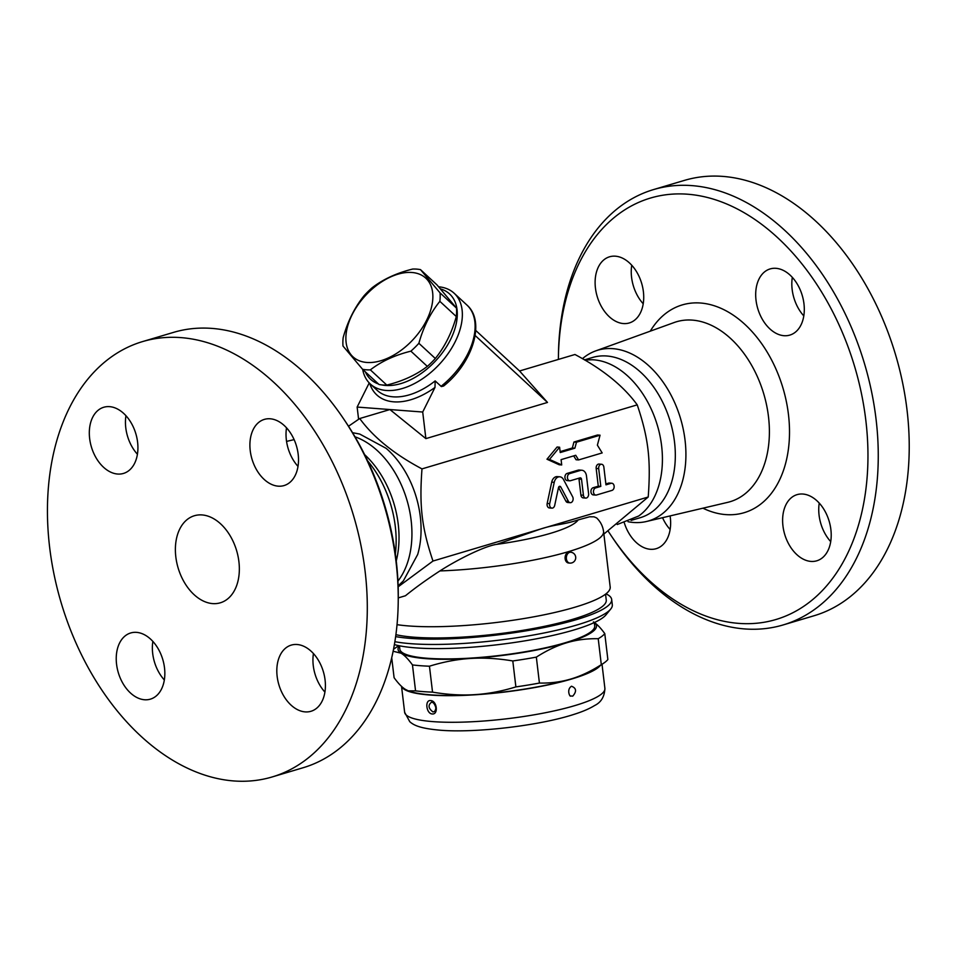 <?xml version="1.0" encoding="UTF-8"?>
<svg xmlns="http://www.w3.org/2000/svg" width="957" height="957" viewBox="0 0 957 957"><rect width="100%" height="100%" fill="white"/><g stroke="black" fill="none" stroke-linecap="round" stroke-linejoin="round"><path stroke-width="1.44" d="M608.15 531.087A219.847 147.653 -106.6 0 0 611.344 535.944A219.847 147.653 -106.6 0 0 738.756 623.378A219.847 147.653 -106.6 0 0 867.114 433.521A219.847 147.653 -106.6 0 0 706.529 197.262A219.847 147.653 -106.6 0 0 558.398 358.038A219.847 147.653 -106.6 0 0 558.386 359.425M670.103 515.919A34.524 23.183 73.4 0 1 656.179 548.684A34.524 23.183 73.4 0 1 650.353 549.282A34.524 23.183 73.4 0 1 624.347 522.989M595.445 288.069A34.524 23.183 73.4 0 1 609.573 256.787A34.524 23.183 73.4 0 1 643.391 291.682A34.524 23.183 73.4 0 1 629.263 322.964A34.524 23.183 73.4 0 1 595.445 288.069M775.983 268.319A34.524 23.183 73.4 0 1 803.282 299.589A34.524 23.183 73.4 0 1 789.836 335.094A34.524 23.183 73.4 0 1 784.01 335.704A34.524 23.183 73.4 0 1 756.712 304.422A34.524 23.183 73.4 0 1 770.158 268.917A34.524 23.183 73.4 0 1 775.983 268.319M830.879 529.532A34.524 23.183 73.4 0 1 816.752 560.814A34.524 23.183 73.4 0 1 782.946 525.907A34.524 23.183 73.4 0 1 797.073 494.637A34.524 23.183 73.4 0 1 830.879 529.532M582.43 358.696A89.049 59.812 73.4 0 1 595.601 350.932A89.049 59.812 73.4 0 1 680.535 418.508A89.049 59.812 73.4 0 1 646.358 521.517A89.049 59.812 73.4 0 1 633.57 522.474A89.049 59.812 73.4 0 1 628.043 521.721M819.24 503.083A34.524 23.183 -106.6 0 0 819.072 515.165A34.524 23.183 -106.6 0 0 830.712 541.626M792.324 277.363A34.524 23.183 -106.6 0 0 803.796 315.906M631.752 265.233A34.524 23.183 -106.6 0 0 643.212 303.776M662.543 517.701A34.524 23.183 -106.6 0 0 670.127 529.484M558.445 354.82A227.12 152.534 73.4 0 1 653.511 189.594A227.12 152.534 73.4 0 1 864.518 363.72A227.12 152.534 73.4 0 1 783.089 624.957A227.12 152.534 73.4 0 1 744.761 628.94A227.12 152.534 73.4 0 1 613.138 538.612L611.344 535.944M684.47 180.383A227.12 152.534 73.4 0 1 895.489 354.509A227.12 152.534 73.4 0 1 814.06 615.746L783.089 624.957M584.476 359.88L592.634 357.451A83.582 56.128 73.4 0 1 670.271 421.547A83.582 56.128 73.4 0 1 640.305 517.677L631.118 520.405M592.096 359.736A83.582 56.128 73.4 0 1 657.363 425.363A83.582 56.128 73.4 0 1 638.642 516.038L617.217 524.532M603.879 534.066L648.212 497.006C650.999 459.695 648.415 438.019 637.23 404.859C623.462 385.994 602.695 369.211 574.954 354.497L519.555 370.981L547.488 402.442L425.877 438.617L389.918 409.548L422.707 412.024L425.877 438.617M348.515 426.236L359.724 418.532L389.918 409.548L357.14 407.072L369.223 382.92M359.724 418.532C373.493 437.397 394.248 454.18 421.989 468.894L637.23 404.859M369.725 383.422A65.411 39.572 -47.2 0 0 434.992 387.429L435.16 380.91A61.774 37.371 132.8 0 1 377.154 390.324L370.275 383.96A61.774 37.371 -47.2 0 0 430.267 372.931A61.774 37.371 -47.2 0 0 461.741 307.64A61.774 37.371 -47.2 0 0 454.18 293.273A61.774 37.371 -47.2 0 0 438.665 286.789M422.707 412.024L434.992 387.429M441.021 386.341A61.774 37.371 132.8 0 0 466.932 305.056C485.941 321.552 472.495 363.241 443.617 386.03L441.368 386.58L435.16 380.91M362.679 369.39A61.774 37.371 -47.2 0 0 362.715 369.593A61.774 37.371 -47.2 0 0 370.275 383.96M440.555 288.918A58.138 35.17 132.8 0 1 447.003 345.955A58.138 35.17 132.8 0 1 381.759 384.905M378.458 383.984A58.138 35.17 132.8 0 1 365.359 371.866M362.559 369.27L378.996 384.487A59.956 36.27 -47.2 0 0 382.788 385.001A59.956 36.27 -47.2 0 0 386.795 385.073C402.777 381.125 416.295 374.893 427.324 366.375A59.956 36.27 -47.2 0 0 435.327 358.492C444.778 346.793 451.776 332.821 456.298 316.552A59.956 36.27 -47.2 0 0 456.477 308.082L436.93 284.839L420.494 269.635L440.041 292.878A59.956 36.27 132.8 0 1 439.861 301.347C430.399 313.035 423.413 327.019 418.879 343.288A59.956 36.27 132.8 0 1 410.888 351.159C394.918 355.119 381.4 361.351 370.359 369.869A59.956 36.27 132.8 0 1 366.352 369.797A59.956 36.27 132.8 0 1 362.559 369.27L343.001 346.039A59.956 36.27 132.8 0 1 343.18 337.57C347.714 321.301 354.7 307.317 364.162 295.629A59.956 36.27 132.8 0 1 372.153 287.746C383.195 279.229 396.7 272.996 412.682 269.049A59.956 36.27 132.8 0 1 420.494 269.635M366.878 362.464A53.604 32.43 -47.2 0 0 432.863 297.4A53.604 32.43 -47.2 0 0 368.397 292.531A53.604 32.43 -47.2 0 0 366.878 362.464M456.477 308.082L440.041 292.878M456.298 316.552L439.861 301.347M435.327 358.492L418.879 343.288M427.324 366.375L410.888 351.159M386.795 385.073L370.359 369.869M358.6 419.286L357.14 407.072M519.555 370.981L475.701 330.404M547.488 402.442L475.139 335.5M398.268 597.898L405.445 595.756C415.23 587.801 426.714 579.535 439.909 570.934C455.939 560.575 481.586 547.404 495.032 544.641M397.035 624.67A118.106 21.724 -6.8 0 0 409.046 625.974A118.106 21.724 -6.8 0 0 538.384 615.949A118.106 21.724 -6.8 0 0 610.195 587.036L603.568 531.518A118.106 21.724 -6.8 0 1 439.909 570.934M398.124 585.911L403.387 580.839L417.695 554.462A79.945 53.688 -106.6 0 0 386.126 448.331L359.724 434.059L352.547 432.684M421.989 468.894C419.202 506.205 421.798 527.881 432.983 561.041L398.16 586.808M354.999 436.811A83.582 56.128 73.4 0 1 406.892 499.913A83.582 56.128 73.4 0 1 397.933 581.114M364.629 454.635A83.582 56.128 73.4 0 1 396.258 560.922M367.703 460.963A89.049 59.812 73.4 0 1 395.361 553.947M398.208 602.551L398.256 599.333A219.847 147.653 -106.6 0 0 345.31 421.379L343.515 418.711A227.12 152.534 73.4 0 1 398.208 602.551A227.12 152.534 73.4 0 1 303.094 767.741L272.123 776.964A227.12 152.534 73.4 0 1 233.795 780.948A227.12 152.534 73.4 0 1 54.202 575.181A227.12 152.534 73.4 0 1 142.605 341.577A227.12 152.534 73.4 0 1 353.576 515.775A227.12 152.534 73.4 0 1 272.123 776.964M152.869 641.417A34.524 23.183 -106.6 0 0 164.329 679.96M125.953 415.697A34.524 23.183 -106.6 0 0 125.774 427.779A34.524 23.183 -106.6 0 0 137.413 454.24M286.526 427.827A34.524 23.183 -106.6 0 0 297.998 466.382M313.441 653.547A34.524 23.183 -106.6 0 0 324.913 692.09M325.081 680.008A34.524 23.183 73.4 0 1 310.953 711.29A34.524 23.183 73.4 0 1 277.147 676.384A34.524 23.183 73.4 0 1 291.275 645.102A34.524 23.183 73.4 0 1 325.081 680.008M270.185 418.783A34.524 23.183 73.4 0 1 297.483 450.053A34.524 23.183 73.4 0 1 284.038 485.57A34.524 23.183 73.4 0 1 278.212 486.168A34.524 23.183 73.4 0 1 250.925 454.898A34.524 23.183 73.4 0 1 264.347 419.393A34.524 23.183 73.4 0 1 270.185 418.783M89.647 438.533A34.524 23.183 73.4 0 1 103.787 407.251A34.524 23.183 73.4 0 1 137.593 442.158A34.524 23.183 73.4 0 1 123.453 473.44A34.524 23.183 73.4 0 1 89.647 438.533M144.555 699.758A34.524 23.183 73.4 0 1 117.256 668.476A34.524 23.183 73.4 0 1 130.69 632.972A34.524 23.183 73.4 0 1 136.516 632.362A34.524 23.183 73.4 0 1 163.814 663.632A34.524 23.183 73.4 0 1 150.381 699.148A34.524 23.183 73.4 0 1 144.555 699.758M142.605 341.577L173.576 332.366A227.12 152.534 73.4 0 1 343.515 418.711M212.657 603.604A45.422 30.504 73.4 0 1 176.734 562.453A45.422 30.504 73.4 0 1 194.415 515.727A45.422 30.504 73.4 0 1 236.606 550.574A45.422 30.504 73.4 0 1 220.313 602.802A45.422 30.504 73.4 0 1 212.657 603.604M496.611 544.389L540.597 529.03C555.431 524.149 563.446 524.891 578.184 519.902L589.596 516.78L594.034 516.816L596.63 517.928C600.518 521.637 602.826 526.171 603.568 531.518M432.983 561.041L648.212 497.006M395.899 634.67A112.651 20.719 -6.8 0 0 414.405 637.23A112.651 20.719 -6.8 0 0 537.774 627.672A112.651 20.719 -6.8 0 0 606.26 600.099L605.554 594.165M605.972 593.842A118.106 21.724 173.2 0 1 611.667 599.453A118.106 21.724 173.2 0 1 539.868 628.366A118.106 21.724 173.2 0 1 410.529 638.391A118.106 21.724 173.2 0 1 395.636 636.608M611.667 599.453L612.301 604.776A118.106 21.724 173.2 0 1 610.722 609.059A118.106 21.724 173.2 0 1 517.247 637.673A118.106 21.724 173.2 0 1 394.87 641.68M394.38 644.599A112.651 20.719 -6.8 0 0 510.859 642.996A112.651 20.719 -6.8 0 0 606.008 614.825L610.722 609.059M594.297 622.576L594.704 625.938A98.116 18.051 173.2 0 1 535.047 649.959A98.116 18.051 173.2 0 1 427.6 658.284A98.116 18.051 173.2 0 1 399.847 649.169L399.452 645.808M399.368 645.796A99.935 18.386 -6.8 0 0 401.127 653.212A99.935 18.386 -6.8 0 0 470.509 658.464A99.935 18.386 -6.8 0 0 566.664 642.793A99.935 18.386 -6.8 0 0 594.369 622.54M593.436 621.894C596.845 623.964 600.625 627.876 604.776 633.594A109.014 20.049 173.2 0 1 598.221 638.714C587.036 638.486 576.521 639.838 566.664 642.793C556.807 645.712 546.698 650.485 536.339 657.124A109.014 20.049 173.2 0 1 512.796 660.952C497.879 658.44 483.787 657.603 470.509 658.464C457.231 659.277 443.546 661.849 429.454 666.204A109.014 20.049 173.2 0 1 412.467 664.924C408.316 659.194 404.536 655.294 401.127 653.212L393.124 651.25M393.506 649.324A109.014 20.049 173.2 0 1 394.715 648.427L398.686 645.652M401.653 686.492A100.844 18.554 -6.8 0 0 429.98 695.033A100.844 18.554 -6.8 0 0 531.207 688.167A100.844 18.554 -6.8 0 0 600.242 665.605M474.828 694.638A99.935 18.386 173.2 0 1 408.424 690.846L415.553 690.858A109.014 20.049 -6.8 0 0 432.54 692.138C447.457 694.662 461.549 695.5 474.828 694.638C488.106 693.825 501.791 691.241 515.883 686.899A109.014 20.049 -6.8 0 0 539.425 683.059C550.61 683.298 561.125 681.934 570.982 678.98A99.935 18.386 173.2 0 1 474.828 694.638M604.154 662.854L596.163 668.453A99.935 18.386 173.2 0 1 570.982 678.98C580.839 676.061 590.947 671.288 601.307 664.648A109.014 20.049 -6.8 0 0 604.154 662.854A109.014 20.049 -6.8 0 0 607.862 659.529L604.776 633.594M430.638 700.584C424.585 699.675 426.26 713.814 432.229 713.958C438.653 714.759 436.978 700.62 430.638 700.584M432.995 711.96C428.222 708.288 427.815 704.974 431.774 702.019L431.774 702.019C436.033 704.149 436.99 707.295 434.645 711.458L432.995 711.96M572.729 696.158L570.695 695.966C570.157 697.545 566.101 689.674 571.508 686.229C576.425 688.119 576.832 691.433 572.729 696.158M391.712 657.722L394.093 677.688C398.244 683.418 402.024 687.317 405.433 689.399L407.909 690.643M412.467 664.924L415.553 690.858M429.454 666.204L432.54 692.138M512.796 660.952L515.883 686.899M536.339 657.124L539.425 683.059M598.221 638.714L601.307 664.648M560.132 451.632L572.358 447.996L573.949 442.014L597.527 435.004L600.051 435.196L576.473 442.206L574.882 448.187L560.24 452.541L559.606 447.218L549.497 459.408L561.723 464.958L561.089 459.635L575.719 455.281L578.59 459.934L602.168 452.924L597.383 445.161L600.051 435.196M578.59 459.934L576.066 459.743L573.686 455.891M561.723 464.958L559.199 464.767L546.973 459.216L557.082 447.027L559.606 447.218M569.774 480.797L567.25 480.605A3.637 2.608 -85.7 0 1 564.917 477.268A3.637 2.608 -85.7 0 1 567.106 473.428L577.944 470.21A7.273 5.216 -85.7 0 1 579.332 470.054L581.856 470.246A7.273 5.216 94.3 0 0 580.468 470.401L569.63 473.619A3.637 2.608 94.3 0 0 567.429 477.459A3.637 2.608 94.3 0 0 569.774 480.797A3.637 2.608 94.3 0 0 570.468 480.713L580.026 477.878A1.818 1.304 -85.7 0 1 581.521 479.266L583.423 495.224A3.637 2.608 94.3 0 0 585.732 498.083A3.637 2.608 94.3 0 0 588.591 493.692L586.474 475.952A7.273 5.216 94.3 0 0 581.856 470.246M585.732 498.083L583.208 497.891A3.637 2.608 -85.7 0 1 580.899 495.032L578.997 479.074A1.818 1.304 94.3 0 0 578.734 478.261M605.865 483.931L608.604 483.118A3.637 2.608 -85.7 0 1 609.298 483.046L611.822 483.237A3.637 2.608 94.3 0 0 611.128 483.309L605.972 484.84L603.855 467.112A3.637 2.608 94.3 0 0 601.546 464.253A3.637 2.608 94.3 0 0 598.699 468.643L600.805 486.383L595.649 487.914A3.637 2.608 94.3 0 0 593.46 491.754A3.637 2.608 94.3 0 0 595.792 495.092A3.637 2.608 94.3 0 0 596.498 495.008L611.978 490.403A3.637 2.608 94.3 0 0 614.167 486.563A3.637 2.608 94.3 0 0 611.822 483.237M595.792 495.092L593.268 494.901A3.637 2.608 -85.7 0 1 590.936 491.563A3.637 2.608 -85.7 0 1 593.125 487.723L598.281 486.192L596.175 468.452A3.637 2.608 -85.7 0 1 599.022 464.061L601.546 464.253M551.926 508.131L549.402 507.952A3.637 2.608 -85.7 0 1 547.177 503.454L551.711 482.137A7.273 5.216 -85.7 0 1 557.273 476.622L559.797 476.801A7.273 5.216 94.3 0 0 554.235 482.328L549.689 503.645A3.637 2.608 94.3 0 0 551.926 508.131A3.637 2.608 94.3 0 0 554.701 505.38L558.481 487.663A1.818 1.304 -85.7 0 1 560.79 486.981L568.386 501.312A3.637 2.608 94.3 0 0 570.252 502.688A3.637 2.608 94.3 0 0 572.776 500.738A3.637 2.608 94.3 0 0 572.657 496.815L563.517 479.565A7.273 5.216 94.3 0 0 559.797 476.801M570.252 502.688L567.728 502.497A3.637 2.608 -85.7 0 1 565.862 501.121L558.565 487.352M573.949 442.014L576.473 442.206M572.358 447.996L574.882 448.187M546.973 459.216L549.497 459.408M598.281 486.192L600.805 486.383M570.683 552.225L569.415 552.129A5.455 3.912 94.3 0 0 568.374 552.249A5.455 3.912 94.3 0 0 565.085 558.003A5.455 3.912 94.3 0 0 568.59 563.003L569.858 563.099A5.455 5.455 0 0 0 575.707 558.075A5.455 5.455 0 0 0 570.683 552.225A5.455 3.912 94.3 0 0 569.63 552.345A5.455 3.912 94.3 0 0 566.341 558.098A5.455 3.912 94.3 0 0 569.858 563.099M595.601 350.932L674.183 322.521A93.882 63.054 73.4 0 1 763.722 393.758A93.882 63.054 73.4 0 1 727.691 502.353L646.346 521.517M702.94 508.191A108.404 72.804 -106.6 0 0 725.777 514.603A108.404 72.804 -106.6 0 0 777.539 372.728A108.404 72.804 -106.6 0 0 650.282 331.158M602.025 664.349L604.896 688.394A100.844 18.554 173.2 0 1 543.588 713.085A100.844 18.554 173.2 0 1 433.15 721.638A100.844 18.554 173.2 0 1 404.632 712.271L401.545 686.384M548.481 533.922A95.473 17.561 -6.8 0 0 549.725 533.563A95.473 17.561 -6.8 0 0 578.184 519.902M577.944 470.21L580.468 470.401M567.106 473.428L569.63 473.619M580.899 495.032L583.423 495.224M578.997 479.074L581.521 479.266M608.604 483.118L611.128 483.309M593.125 487.723L595.649 487.914M596.175 468.452L598.699 468.643M547.177 503.454L549.689 503.645M558.84 486.826L560.79 486.981M565.862 501.121L568.386 501.312M551.711 482.137L554.235 482.328M558.445 354.772L558.409 357.99M684.53 180.359L653.559 189.57M584.715 360.023L592.144 359.736M466.932 305.056L454.18 293.273M294.11 439.622L286.55 441.404M431.798 702.019A5.264 5.264 0 0 0 431.774 702.019C431.774 699.699 438.653 708.659 434.634 711.458M604.896 688.394C604.525 696.648 601.116 702.354 594.644 705.512C589.416 708.742 582.526 711.697 573.973 714.377C539.592 725.633 475.294 733.182 440.076 730.203C421.331 728.504 414.345 725.765 409.787 721.722L404.632 712.271M548.899 533.803L549.725 533.563C534.401 538.025 515.955 541.734 494.41 544.689"/></g></svg>
